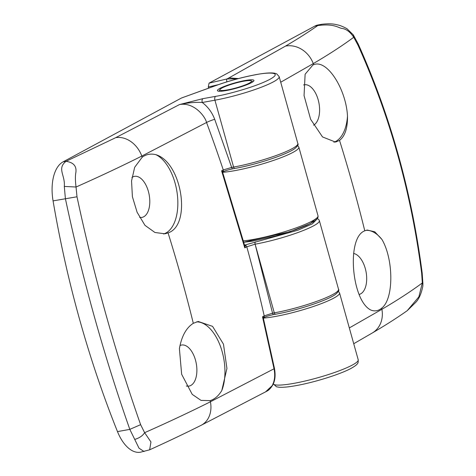 <?xml version="1.0" encoding="UTF-8"?>
<svg xmlns="http://www.w3.org/2000/svg" width="476" height="476" viewBox="0 0 476 476"><rect width="100%" height="100%" fill="white"/><g stroke="black" fill="none" stroke-linecap="round" stroke-linejoin="round"><path stroke-width="0.71" d="M353.591 253.464A20.861 11.168 -100.3 0 1 366.127 272.236A20.861 11.168 -100.3 0 1 360.641 293.87A20.861 11.168 -100.3 0 1 359.207 294.43M303.551 84.96A20.861 11.168 -100.3 0 1 304.402 84.758A20.861 11.168 -100.3 0 1 318.646 101.638A20.861 11.168 -100.3 0 1 313.571 125.176M366.008 230.342A41.091 22.003 -100.3 0 1 381.936 239.452C393.64 259.259 393.991 298.976 381.675 308.168L380.961 308.734C377.861 311.012 374.529 311.471 370.971 310.102C351.574 301.088 346.236 237.334 364.783 230.836L367.222 230.039L374.761 231.8L381.936 239.452M347.498 116.12C347.647 128.121 344.987 136.213 339.531 140.408L335.556 142.086L322.538 136.951L310.638 119.321L304.057 95.611L305.116 74.238L312.91 64.998L313.696 64.7C327.03 58.959 346.129 89.131 347.498 116.12A41.091 22.003 -100.3 0 1 335.741 141.426A41.091 22.003 -100.3 0 1 333.89 142.241M208.619 88.149L208.298 87.013L218.115 84.728M238.47 78.552L228.95 77.897L285.511 46.095C297.649 38.972 308.383 32.136 317.718 25.591L321.74 24.288L318.117 24.942A37.931 20.307 -100.3 0 0 314.779 26.126L209.065 83.133L208.298 87.013M316.689 218.109L310.245 223.595L289.997 231.663L243.73 242.225M381.675 308.168A1309.916 1089.79 -118.3 0 1 381.889 309.299A25.287 21.92 -120.4 0 1 372.315 332.974C385.334 325.346 396.954 317.92 407.182 310.709L418.868 296.845L422.325 282.934C411.246 291.181 397.769 299.975 381.889 309.299L349.319 327.934M407.206 310.691L415.691 302.415C418.91 299.184 421.29 293.781 422.837 286.219L422.932 283.94L422.325 282.934L421.647 273.123L422.188 273.135C411.698 192.114 390.368 115.722 358.184 43.953L358.017 45.232C389.957 116.299 411.163 192.262 421.647 273.123M353.222 34.766L353.733 37.265L358.017 45.232M314.779 26.126L317.718 25.591C334.979 23.223 338.662 28.358 342.518 28.5C346.635 29.256 350.372 32.178 353.733 37.265C342.655 45.5 329.166 54.276 313.285 63.6A25.287 21.92 59.6 0 0 285.511 46.095M226.856 81.86A3.159 0.904 -103.1 0 1 226.963 78.968L237.393 78.837M236.042 82.955A16.44 2.392 164.4 0 1 251.263 80.819A16.44 2.392 164.4 0 1 235.346 88.108A16.44 2.392 164.4 0 1 219.942 89.565A16.44 2.392 164.4 0 1 236.042 82.955M131.935 177.435A20.861 11.168 -100.3 0 1 132.637 177.001A20.861 11.168 -100.3 0 1 134.595 176.334A20.861 11.168 -100.3 0 1 148.845 193.238A20.861 11.168 -100.3 0 1 143.74 216.764A20.861 11.168 -100.3 0 1 142.021 217.389A20.861 11.168 -100.3 0 1 139.646 217.395M179.993 345.552A20.861 11.168 -100.3 0 1 181.695 345.011A20.861 11.168 -100.3 0 1 195.939 361.921A20.861 11.168 -100.3 0 1 190.834 385.441A20.861 11.168 -100.3 0 1 189.121 386.072A20.861 11.168 -100.3 0 1 186.283 385.976M219.93 88.381A18.969 2.761 -15.6 0 0 217.425 90.63A18.969 2.761 -15.6 0 0 231.253 89.518A18.969 2.761 -15.6 0 0 251.459 82.681A18.969 2.761 -15.6 0 0 253.964 80.432A18.969 2.761 -15.6 0 0 240.136 81.545A18.969 2.761 -15.6 0 0 219.93 88.381M155.932 154.688C182.052 162.489 191.78 225.445 168.058 232.877L164.946 233.805L154.938 232.484L144.972 225.338L137.112 212.266L132.405 196.725L131.549 180.94L134.672 167.296L142.223 157.169L143.103 156.568C146.965 154.153 151.237 153.522 155.932 154.688A41.091 22.003 -100.3 0 1 177.256 193.851A41.091 22.003 -100.3 0 1 165.934 233.002A41.091 22.003 -100.3 0 1 163.536 233.99M211.154 400.304L210.196 400.637L201.039 400.393L192.221 394.366L181.648 374.279L179.404 348.67C181.594 336.246 186.229 327.797 193.31 323.311L198.218 321.467L212.57 326.357L223.47 344.166L226.933 368.442L221.792 390.552C218.817 395.437 215.271 398.686 211.154 400.304M196.445 321.907A41.091 22.003 -100.3 0 1 220.37 346.141A41.091 22.003 -100.3 0 1 221.792 390.552M201.068 425.33L265.548 391.873L272.189 385.679C274.694 380.937 275.306 375.302 274.033 368.781L210.416 401.774A25.287 20.063 -116.6 0 1 201.068 425.33C185.134 433.327 167.969 441.49 149.583 449.832L140.485 452.2A37.931 20.307 -100.3 0 1 117.483 431.601A632.199 338.501 -100.3 0 1 53.068 200.884A37.931 20.307 -100.3 0 1 63.088 161.852L181.475 98.008L216.152 85.472C229.408 80.771 242.611 77.183 255.761 74.708C266.56 72.465 284.237 71.43 269.844 79.355C254.529 87.447 224.809 94.98 215.628 96.354L202.949 98.645L179.553 104.536C188.026 102.727 195.588 102.042 202.246 102.489A3.159 1.69 -100.3 0 1 202.949 98.645M216.152 85.472A3.159 1.434 -109.9 0 0 215.92 85.507L181.475 98.008M244.64 245.104L298.03 230.176L312.351 223.845L316.968 219.162M115.722 137.659L66.033 161.322C76.636 162.857 76.166 169.438 75.904 172.282C75.202 175.763 75.25 180.678 76.041 187.02C99.77 176.483 121.689 166.166 141.812 156.069L206.542 122.487C205.424 116.912 194.381 101.959 179.553 104.536L115.722 137.659A25.287 20.063 63.4 0 1 141.812 156.069A1309.916 1089.79 61.7 0 1 142.223 157.169M144.103 451.545L139.016 448.196L129.817 429.37C117.15 393.438 105.333 355.864 94.349 316.647C83.425 277.401 73.774 238.071 65.396 198.653L64.302 186.431C65.319 175.108 56.781 168.635 66.033 161.322L63.088 161.852M233.085 168.724A1.898 1.017 -100.3 0 1 232.919 168.784A1.898 1.017 -100.3 0 1 231.657 167.421L223.274 169.926L221.602 170.825L223.179 171.443A1.898 1.714 2.7 0 0 222.732 172.473L221.602 170.825L244.777 247.871L246.782 246.794L255.124 244.182A44.256 6.438 -15.6 0 0 298.69 232.258A44.256 6.438 -15.6 0 0 319.36 220.62L318.783 219.537L317.438 218.561M245.158 245.051A1.898 1.404 -94.5 0 1 244.831 245.128L244.837 245.128A1.898 1.41 -96.2 0 0 245.134 245.051L245.479 245.336L244.777 247.871L244.581 245.253L222.75 172.699M244.831 245.128L244.503 245.033M215.92 85.507C229.337 80.741 242.712 77.112 256.04 74.613C264.596 73.03 270.832 72.572 274.753 73.233L276.705 73.857L279.162 76.642A44.256 6.438 164.4 0 1 258.468 88.286A44.256 6.438 164.4 0 1 214.926 100.198L202.246 102.489C207.911 106.785 212.064 112.384 214.688 119.286A6.325 0.583 -20.4 0 0 206.542 122.487A1314.331 1093.467 -118.3 0 1 223.274 169.926A1.898 1.577 61.7 0 1 223.179 171.443L223.125 171.711M64.302 186.431L76.041 187.02L76.999 196.778L53.068 200.884M117.483 431.601L129.817 429.37L140.628 424.669C115.222 352.418 94.01 276.461 76.999 196.778M134.916 439.348C139.403 438.015 142.639 435.796 144.633 432.684L140.628 424.669M149.648 449.796L150.946 441.96L144.633 432.684C168.361 422.164 190.293 411.859 210.416 401.774A1309.916 1089.79 61.7 0 0 210.196 400.637M263.436 318.527A1.898 1.761 10.8 0 1 263.466 318.254L263.466 318.254A1.898 1.761 10.8 0 1 263.972 317.343L262.52 316.808L263.466 318.64L274.438 368.317A3.159 0.696 -11.7 0 1 274.033 368.781L262.52 316.808L264.222 315.891A1.898 1.577 61.7 0 1 263.972 317.343L263.906 317.492M272.641 385.173L266.655 391.278M273.974 314.481A1.898 1.017 -100.3 0 1 273.807 314.541A1.898 1.017 -100.3 0 1 272.546 313.172L264.222 315.891A1314.331 1093.467 -118.3 0 0 246.782 246.794A1.898 1.577 61.7 0 0 245.479 245.336A1.898 1.517 -48.7 0 1 244.515 245.045M235.025 168.373A1.898 1.017 79.7 0 1 234.858 168.433C255.945 164.732 286.528 154.736 294.668 148.679C297.678 146.138 298.732 144.412 297.827 143.514A44.256 6.438 164.4 0 1 277.157 155.152A44.256 6.438 164.4 0 1 233.597 167.07A1.898 1.017 79.7 0 0 234.858 168.433L232.919 168.784C228.849 169.635 225.63 170.598 223.268 171.675L222.732 172.473A1.898 1.714 2.7 0 0 222.732 172.633M273.218 384.019A44.256 6.438 -15.6 0 0 293.978 383.341A44.256 6.438 -15.6 0 0 337.526 371.429A44.256 6.438 -15.6 0 0 358.214 359.785C357.988 362.414 359.535 363.557 351.407 368.204C340.751 374.16 314.475 382.377 296.084 385.62C288.611 386.982 282.905 387.512 278.972 387.22L276.467 386.774L272.968 383.585M209.065 83.133L226.963 78.968L228.95 77.897M243.748 242.278L252.155 241.225L275.61 236.001L296.245 229.527L306.52 225.428L314.85 220.971L317.486 218.496L318.081 217.032L318.016 215.806A44.256 6.438 164.4 0 1 291.247 229.581A44.256 6.438 164.4 0 1 243.349 240.856M263.514 318.087A44.256 6.438 -15.6 0 0 311.78 307.02A44.256 6.438 -15.6 0 0 339.543 292.913L338.382 291.294M280.721 82.229L313.285 63.6A1309.916 1089.79 -118.3 0 1 313.696 64.7M222.756 172.3A44.256 6.438 -15.6 0 0 271.04 161.245A44.256 6.438 -15.6 0 0 298.839 147.126L297.678 145.501M364.783 230.836A1309.916 1089.79 -118.3 0 0 339.531 140.408M214.688 119.286L231.657 167.421L233.597 167.07L214.926 100.198A3.159 1.69 -100.3 0 1 215.628 96.354M263.46 318.64L264.067 317.468C266.346 316.409 269.594 315.433 273.807 314.541L275.562 314.225C296.649 310.525 327.232 300.523 335.372 294.465C338.382 291.925 339.436 290.199 338.537 289.301A44.256 6.438 164.4 0 1 317.861 300.939A44.256 6.438 164.4 0 1 274.301 312.857L272.546 313.172L255.118 244.182A1.898 1.017 79.7 0 1 255.541 241.873L255.547 241.873A1.898 1.017 79.7 0 0 255.124 244.182L274.301 312.857A1.898 1.017 79.7 0 0 275.562 314.225A1.898 1.017 79.7 0 0 275.729 314.166M168.058 232.877A1309.916 1089.79 61.7 0 1 193.31 323.311M358.214 359.785L339.543 292.913M372.315 332.974L353.727 343.72M422.932 283.922L422.188 273.135M321.74 24.288C328.071 23.526 333.146 23.693 336.978 24.8C339.269 25.091 342.571 26.37 346.885 28.643L353.269 34.837L358.19 43.959M318.016 215.806L298.839 147.126M251.263 80.819L252.964 81.759M219.942 89.565L218.966 91.249M279.162 76.642L297.827 143.514M265.566 391.867L266.738 391.23C268.619 390.421 270.588 388.404 272.647 385.173C275.11 380.871 275.711 375.249 274.438 368.317M319.36 220.626L338.537 289.301"/></g></svg>
